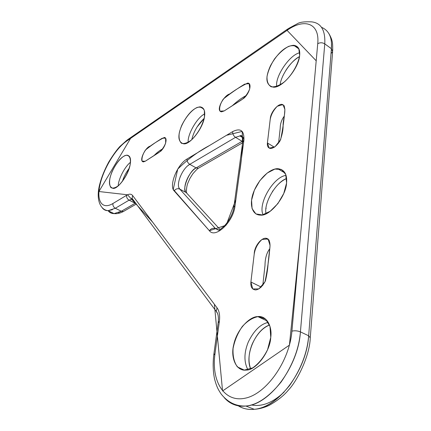<?xml version="1.0" encoding="UTF-8"?>
<svg xmlns="http://www.w3.org/2000/svg" width="431" height="431" viewBox="0 0 431 431"><rect width="100%" height="100%" fill="white"/><g stroke="black" fill="none" stroke-linecap="round" stroke-linejoin="round"><path stroke-width="0.65" d="M284.077 392.113C272.683 402.769 261.768 407.047 251.321 404.935L251.321 404.935M266.029 213.728C263.519 203.319 275.905 181.99 286.631 178.515C283.329 179.926 280.139 182.27 277.052 185.54M272.861 190.82L272.44 191.456M266.072 208.022L265.992 208.798M269.531 325.028C255.605 329.57 244.485 355.3 250.664 368.904C248.019 361.453 248.536 353.167 252.21 344.046C256.795 334.133 262.571 327.792 269.531 325.028M191.773 139.703C193.691 131.584 197.834 124.478 204.192 118.369L196.935 127.172M129.225 168.262C126.186 172.249 123.907 176.635 122.382 181.413C123.816 176.812 126.1 172.427 129.225 168.262M280.166 84.907C280.732 75.834 291.48 60.302 299.491 56.623C294.378 59.58 289.831 64.16 285.861 70.355M269.677 248.832C266.633 252.922 265.07 258.438 265 265.388L262.781 285.408L265 265.388C265.07 258.438 266.633 252.922 269.677 248.832M268.303 322.393C260.572 324.01 253.907 330.545 248.304 341.998C243.968 352.633 243.833 361.9 247.911 369.787C243.833 361.9 243.968 352.633 248.304 341.998C253.907 330.545 260.572 324.01 268.303 322.393M310.261 337.861C309.63 356.943 296.307 382.049 288.533 389.904C284.034 395.464 277.559 400.631 269.1 405.404C263.987 407.737 259.036 409.035 254.242 409.294C248.089 409.978 242.411 408.588 237.201 405.129C242.093 408.513 247.766 409.903 254.236 409.294L245.864 406.029C237.519 406.988 230.326 404.213 224.298 397.711C229.863 404.046 237.05 406.816 245.864 406.029C269.542 404.752 298.295 366.592 300.429 331.892L308.655 335.765L310.261 337.861L308.655 335.765C307.384 352.445 301.021 369.038 289.562 385.546C277.316 400.453 265.539 408.372 254.236 409.299C278.049 408.141 306.716 370.31 308.655 335.765L331.401 48.703L331.487 43.536M133.578 200.334L131.595 199.321L131.611 198.47L132.101 198.346L133.524 200.259L132.101 198.346L132.592 195.496L217.057 307.831L216.249 311.397L217.51 313.396L216.249 311.397C218.118 313.396 218.77 317.022 218.21 322.275L219.368 321.445C220.09 315.519 219.32 310.983 217.057 307.831L216.249 311.397L132.101 198.352L132.592 195.496C131.234 193.826 129.246 193.756 126.628 195.281C126.396 197.36 127.215 198.987 129.084 200.151L131.595 199.321L133.211 199.839L131.595 199.321L129.084 200.151L115.33 208.265C113.488 207.139 112.685 205.549 112.927 203.507C101.818 210.193 96.226 200.722 100.035 184.516C103.693 168.397 115.664 148.668 126.466 141.228L127.668 139.666L126.466 141.228L287.062 30.369C304.351 17.919 319.867 23.102 317.733 43.693C320.125 42.421 322.474 42.48 324.769 43.865C325.459 30.175 321.036 22.843 311.5 21.857L311.478 21.852M331.148 53.422L332.63 51.639L331.401 48.703L308.655 335.765L300.429 331.892C299.066 348.652 292.633 365.353 281.136 381.99C268.863 397.032 257.108 405.043 245.864 406.029C236.118 406.406 227.907 402.441 221.232 394.133C218.339 389.802 216.68 387.006 214.541 378.924C213 371.371 212.758 363.241 213.819 354.546L218.21 322.275L218.151 322.722L219.368 321.445L214.988 353.792L213.819 354.546L213.765 354.961L214.988 353.792C211.093 380.864 224.012 402.791 245.142 398.201C266.234 394.079 289.508 361.27 291.922 331.137C294.75 330.496 297.584 330.749 300.429 331.892C297.584 330.749 294.75 330.496 291.922 331.137L317.733 43.693C320.125 42.421 322.474 42.48 324.769 43.865L331.401 48.703L324.769 43.865L300.429 331.892L324.769 43.865M261.261 287.1L250.901 281.998C250.486 286.998 252.113 289.643 255.782 289.944C259.381 289.336 262.614 286.276 265.469 280.764C266.934 274.504 267.813 268.642 268.114 263.179L269.488 250.578C270.496 245.217 270.415 238.354 265.561 238.224C260.933 238.181 254.258 246.467 254.22 254.048L250.901 281.998L252.733 288.948L258.907 288.905L265.038 281.734C267.532 269.251 269.197 257.156 270.048 245.444L268.066 238.941L261.967 239.485C257.339 243.844 254.705 249.145 254.058 255.4L250.901 281.998L261.261 287.1M270.76 337.371C272.435 325.879 266.121 315.303 257.792 316.596C249.183 316.456 236.597 330.394 233.753 344.574C230.283 357.288 236.102 371.597 246.241 370.057C255.631 370.676 270.21 351.831 270.76 337.371L269.989 326.434L265.55 319.048L258.455 316.564C252.862 317.528 247.469 320.847 242.281 326.526C237.691 333.206 234.62 340.517 233.074 348.469C232.665 356.141 234.108 362.288 237.406 366.905L244.258 370.089L252.738 367.885C258.675 363.694 263.627 357.606 267.586 349.627L270.76 337.371M329.79 35.374L329.047 33.801M321.504 27.304L321.504 27.304C329.004 30.493 332.301 37.626 331.401 48.703L332.63 51.639L310.309 337.214M242.777 141.627L242.12 141.303L242.863 140.905L242.12 141.303L242.777 141.627M232.223 105.805C237.115 101.231 241.872 97.762 246.494 95.391C241.872 97.762 237.115 101.231 232.223 105.805M299.739 52.771C289.67 54.656 274.854 76.67 276.734 86.491C274.854 76.67 289.67 54.656 299.739 52.771M284.126 116.348C281.556 119.85 280.252 123.794 280.22 128.185L278.561 143.146L280.22 128.185C280.252 123.794 281.556 119.85 284.126 116.348M288.177 28.672L287.062 30.369L316.198 60.793L300.305 237.788L289.422 345.129L222.558 390.982L214.385 304.275L152.542 222.03L127.538 194.79L98.914 191.52L130.593 138.383L287.062 30.369L288.183 28.672L297.428 23.689C299.766 22.159 304.458 21.55 311.5 21.857L311.494 21.852M244.005 139.251C243.294 137.123 241.931 136.024 239.916 135.954L240.056 135.711C242.497 135.129 243.407 137.085 242.793 141.578L233.871 207.128L234.992 206.045L233.871 207.128C233.683 212.402 228.231 222.822 223.129 227.013L219.287 230.181L215.581 228.667L218.415 230.143L215.581 228.667C213.221 227.751 211.158 228.43 209.38 230.72C215.284 238.941 233.349 221.949 234.992 206.045L243.881 140.377L242.707 142.187L243.881 140.377C244.377 130.598 240.638 127.678 232.665 131.606C232.541 133.966 233.5 135.878 235.536 137.338L239.916 135.954L242.588 136.939M233.871 207.128L233.796 207.672L233.871 207.128M224.212 110.912L221.534 111.839C215.161 111.015 223.878 95.289 229.669 93.98C235.563 89.68 241.581 86.044 247.723 83.059C252.28 83.231 249.597 93.29 243.79 98.306L224.212 110.912L240.369 100.612C244.388 98.144 247.507 94.233 249.738 88.867L249.172 83.625L244.679 84.131C237.368 88.565 230.246 93.532 223.317 99.044C220.128 104.011 219.029 108.057 220.025 111.187L224.212 110.912M299.653 55.389C300.24 49.36 298.268 45.988 293.726 45.282C285.581 45.955 277.844 52.744 270.512 65.647C264.968 77.925 265.803 85.079 273.033 87.1C281.637 88.878 298.904 68.362 299.653 55.389L298.785 48.595C296.544 45.702 293.139 44.969 288.571 46.392C283.7 49.064 279.051 53.202 274.617 58.815C270.727 64.865 268.19 70.765 267.01 76.508C266.832 81.631 268.238 85.069 271.234 86.809C275.037 87.224 279.503 85.521 284.632 81.701C292.272 74.649 298.274 64.149 299.653 55.389M274.364 147.213L267.409 142.947C267.048 146.314 268.147 148.162 270.706 148.49C273.825 148.135 276.928 145.603 280.015 140.889C282.133 135.113 283.167 130.049 283.108 125.685C282.855 118.547 287.919 106.764 281.863 104.35C277.715 103.893 270.636 112.416 270.307 118.552L267.409 142.947L269.213 148.145L274.989 146.788L280.624 139.709C282.806 129.144 284.223 119.042 284.886 109.404L282.962 104.566L277.257 106.279C272.968 110.778 270.566 115.621 270.038 120.815L267.409 142.947L274.364 147.213M242.772 137.683L239.916 135.954L235.536 137.338L242.12 141.303L196.17 167.918L189.78 164.34C187.808 163.01 186.909 161.221 187.086 158.974C177.356 164.313 168.688 185.605 174.167 190.901C175.74 188.832 177.61 188.239 179.775 189.123C175.433 185.055 182.178 168.419 189.78 164.34L187.991 165.601M263.05 214.767C257.684 203.551 273.696 176.64 286.06 175.406C273.696 176.64 257.684 203.551 263.05 214.767M286.577 182.997C287.278 174.178 284.331 169.41 277.742 168.693C269.962 168.473 258.67 178.908 253.638 192.027C249.107 203.443 251.585 215.177 260.561 215.107C269.644 216.486 285.942 196.832 286.577 182.997L285.742 174.447L281.535 169.512L274.897 169.071L267.198 173.046L259.909 180.578L254.365 190.211L251.575 200.173L252.087 208.62L255.879 213.921L262.323 214.918L270.194 211.271L277.893 203.594L283.77 193.454L286.577 182.997M153.878 155.731C157.046 152.455 160.014 150.171 162.783 148.889C160.014 150.171 157.046 152.455 153.878 155.731M118.428 212.672L121.332 211.255L123.417 211.492L124.306 210.98L123.411 211.497L121.332 211.255L114.059 213.609C111.586 213.636 109.593 212.655 108.079 210.673L108.084 210.678M108.93 211.643L111.23 213.124L114.053 213.609L108.111 210.673L115.33 208.265C113.488 207.139 112.685 205.549 112.927 203.507L126.628 195.281C126.396 197.36 127.215 198.987 129.084 200.151L135.167 203.243L121.332 211.255L115.33 208.265L121.332 211.255L135.576 203.017L135.167 203.243L135.964 203.534L129.084 200.151L115.33 208.265M130.501 162.282C124.661 166.695 118.288 179.452 118.229 185.863C118.288 179.452 124.661 166.695 130.501 162.282M102.346 207.952C103.769 209.784 105.687 210.694 108.106 210.673L112.443 209.703M102.459 208.103C103.925 209.859 105.805 210.716 108.111 210.673C100.849 210.064 95.396 200.356 99.803 183.972C101.581 177.109 104.561 169.787 108.747 162.018C112.847 155.332 116.542 150.171 119.84 146.524L127.075 140.075M145.209 161.259L143.415 161.894C138.373 161.361 145.592 146.993 150.16 146.163C154.804 142.839 159.513 139.946 164.292 137.484C167.939 137.575 165.547 146.723 160.774 151.173L145.209 161.259L157.891 153.172C161.027 151.259 163.613 147.908 165.649 143.124L165.623 138.179L162.282 138.211C156.572 141.632 150.942 145.592 145.398 150.08C142.672 154.427 141.567 158.107 142.079 161.129L145.209 161.259M130.07 165.089C131.277 158.991 130.243 155.677 126.978 155.144C122.021 155.877 117.033 161.415 112.022 171.754C108.273 181.37 108.607 186.909 113.03 188.363C117.706 189.441 128.341 175.099 130.07 165.089C131.25 158.204 129.311 154.46 125.281 155.467C119.527 157.848 112.254 168.645 109.953 178.1C109.237 182.518 109.582 185.707 110.993 187.668C113.003 188.606 115.61 187.83 118.827 185.341C124.139 179.813 127.888 173.063 130.07 165.089M178.994 187.868L179.775 189.123L186.24 192.598C181.273 190.475 189.554 169.965 196.17 167.918L198.33 168.289L199.262 167.756L198.346 168.284L196.17 167.918L242.12 141.303L235.536 137.338C233.5 135.878 232.541 133.966 232.665 131.606L187.086 158.974C186.909 161.221 187.808 163.01 189.78 164.34L235.536 137.338L189.78 164.34L196.17 167.918C189.301 171.586 182.739 185.836 185.449 191.337M184.436 169.335L184.112 169.76M180.287 176.527L180.131 176.909M178.472 183.714L178.45 184.134M209.38 230.72L226.124 225.208L235.838 199.79L239.157 175.277C241.936 158.797 242.939 144.175 242.163 131.407L226.49 135.312L209.401 145.57C198.384 151.346 187.83 159.19 177.734 169.114L173.24 189.403L209.38 230.72C211.158 228.43 213.221 227.751 215.581 228.667L179.775 189.123C177.61 188.239 175.74 188.832 174.167 190.901L209.38 230.72M204.461 116.968L204.369 110.568C202.985 107.642 200.582 106.597 197.172 107.443C189.812 110.724 181.316 123.034 179.204 133.303C178.687 138.055 179.452 141.384 181.499 143.291C184.231 144.04 187.593 142.898 191.596 139.859C198.071 133.324 202.36 125.696 204.461 116.968C205.415 110.821 203.955 107.448 200.086 106.85C193.831 107.578 187.744 113.676 181.823 125.152C177.4 135.905 177.992 142.122 183.601 143.809C189.829 145.15 203.06 128.271 204.461 116.968M188.175 142.365C187.259 134.531 197.279 117.2 204.752 113.87C197.279 117.2 187.259 134.531 188.175 142.365M215.581 228.667L179.775 189.123L186.24 192.598L219.961 229.437L187.7 194.187M269.165 240.148L265.561 238.224M267.462 321.111L257.792 316.596M332.705 50.653C332.64 43.962 333.061 41.026 329.225 34.146M249.7 84.352L247.723 83.059M298.969 48.999L293.726 45.282M284.482 106.064L281.863 104.35M285.139 173.111L277.742 168.693M123.417 211.492C120.222 213.243 117.103 213.948 114.053 213.609M136.341 204.041L123.411 211.497M165.682 138.276L164.292 137.484M129.591 156.561L126.978 155.144M186.838 193.25C185.901 191.601 186.828 185.599 187.7 183.477L189.85 178.531L192.722 173.946C195.798 170.385 197.667 168.499 198.33 168.289L242.631 142.742M287.574 29.092L127.668 139.671M203.782 109.102L200.086 106.85"/></g></svg>
